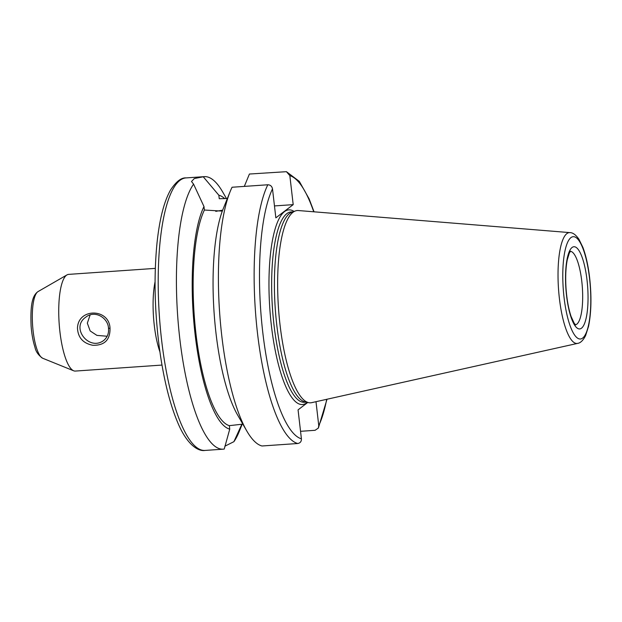 <?xml version="1.0" encoding="UTF-8"?>
<svg xmlns="http://www.w3.org/2000/svg" width="622" height="622" viewBox="0 0 622 622"><rect width="100%" height="100%" fill="white"/><g stroke="black" fill="none" stroke-linecap="round" stroke-linejoin="round"><path stroke-width="0.93" d="M108.477 328.159C109.005 333.268 107.396 337.388 103.649 340.522C89.133 351.484 70.216 327.553 85.836 317.134C94.979 309.647 108.127 318.044 108.477 328.159L110.024 328.424C109.488 308.209 77.983 307.727 77.478 328.222C78.03 337.653 83.115 343.336 92.748 345.272C104.41 345.614 110.172 340.001 110.024 328.424M90.136 314.895L87.337 323.16L90.174 330.951L96.931 335.398L107.171 336.245M161.992 365.067L75.316 371.07A48.462 12.837 -94 0 1 73.653 370.782A48.462 12.837 -94 0 1 59.168 323.611A48.462 12.837 -94 0 1 67.02 274.885A48.462 12.837 -94 0 1 68.63 274.38L155.306 268.377M241.872 424.212L233.903 441.674L224.884 446.192M229.743 429.149A117.488 31.116 -94 0 1 195.106 334.418A117.488 31.116 -94 0 1 203.985 206.543L193.582 184.151A136.591 36.177 -94 0 0 179.579 336.79A136.591 36.177 -94 0 0 223.166 449.177A136.591 36.177 -94 0 0 224.231 449.045L229.743 429.149L229.339 425.658L242.852 424.134M315.992 401.695L318.759 425.611L318.355 428.06L315.097 430.3L300.543 431.31M246.732 430.883A136.591 36.177 -94 0 1 219.62 312.508A136.591 36.177 -94 0 1 230.171 191.529L223.189 208.829A117.488 31.116 -94 0 0 214.108 312.889A117.488 31.116 -94 0 0 237.433 414.703L246.732 430.883A136.591 36.177 -94 0 0 262.01 445.982L297.751 443.509C300.278 443.035 301.499 441.48 301.413 438.829L298.062 409.859L307.75 402.481M193.582 184.151L191.498 181.5L194.313 178.553L203.254 176.78A136.591 36.177 -94 0 1 204.311 176.648A136.591 36.177 -94 0 1 222.723 192.042L226.462 198.558M242.191 424.188L239.283 431.396A136.591 36.177 -94 0 1 233.903 441.674M229.339 425.658A114.044 30.206 -94 0 1 195.961 333.765A114.044 30.206 -94 0 1 204.389 210.034L203.985 206.543M222.311 211.115L204.389 210.034M230.171 191.529A136.591 36.177 -94 0 1 232.068 187.245L267.818 184.773C270.414 184.889 271.969 186.266 272.498 188.886L275.849 217.848L293.195 204.638L274.465 205.929M203.254 176.78L218.851 195.222L219.255 198.713L227.349 198.527M222.653 210.197A34.91 5.777 -6.6 0 0 215.756 211.371M244.322 186.398L249.414 174.036L286.431 171.68L289.844 175.668L293.195 204.638M218.851 195.222A117.488 31.116 -94 0 1 224.705 198.597M577.628 343.383L311.638 402.667A96.371 25.525 -94 0 1 308.73 402.683A96.371 25.525 -94 0 1 278.508 308.434A96.371 25.525 -94 0 1 295.466 210.92A96.371 25.525 -94 0 1 298.342 210.539L569.962 232.62C572.846 232.605 575.84 234.813 578.942 239.252L582.907 247.416C585.986 255.665 588.233 265.819 589.648 277.886C591.678 296.531 591.312 312.672 588.552 326.301L585.605 335.585C583.148 340.405 580.489 343.002 577.628 343.383A55.56 14.718 -94 0 1 558.525 289.059A55.56 14.718 -94 0 1 569.962 232.62M308.73 402.683L305.177 401.952A95.399 25.269 -94 0 1 275.258 308.66A95.399 25.269 -94 0 1 292.045 212.133L295.466 210.92M155.065 281.805A48.462 12.837 86 0 0 154.279 325.368A48.462 12.837 86 0 0 159.908 351.811M38.051 291.578C32.336 295.536 30.26 304.64 31.1 325.928C31.714 334.084 32.997 341.175 34.949 347.185C35.819 351.57 38.393 355.255 42.669 358.241A33.689 8.926 -94 0 1 32.601 325.446A33.689 8.926 -94 0 1 38.051 291.578L67.02 274.885M223.166 449.177L204.941 450.437A136.591 36.177 -94 0 1 159.426 316.668A136.591 36.177 -94 0 1 186.087 177.908L204.311 176.648M297.751 443.509A136.591 36.177 -94 0 1 257.516 333.384A136.591 36.177 -94 0 1 267.818 184.773M301.413 438.829A132.253 35.034 -94 0 1 262.764 332.28A132.253 35.034 -94 0 1 272.498 188.886M589.516 278.096A51.268 13.575 -94 0 1 575.443 336.144A51.268 13.575 -94 0 1 565.375 249.15A51.268 13.575 -94 0 1 589.516 278.096M306.125 402.146L304.298 402.271A95.399 25.269 -94 0 1 272.506 308.846A95.399 25.269 -94 0 1 291.127 211.939L292.954 211.807M307.245 402.38A97.561 25.844 -94 0 1 269.847 309.033A97.561 25.844 -94 0 1 294.035 211.426M289.844 175.668A132.253 35.034 -94 0 1 313.729 211.783M326.705 399.308A132.253 35.034 -94 0 1 318.759 425.611M570.413 251.319A36.861 9.765 -94 0 1 581.764 281.113A36.861 9.765 -94 0 1 576.781 324.194A36.861 9.765 -94 0 1 575.498 324.808M587.012 280.001A41.192 10.908 -94 0 1 575.7 326.643A41.192 10.908 -94 0 1 567.614 256.746A41.192 10.908 -94 0 1 587.012 280.001M42.669 358.241L73.653 370.782M318.363 428.06L327.017 399.238M314.048 211.814L309.142 198.9L299.322 181.391L286.431 171.68M204.941 450.437C198.511 451.619 187.066 445.103 177.721 422.548C170.249 404.875 164.433 382.126 160.266 354.299C154.738 315.44 153.626 278.594 156.938 243.77C159.38 219.877 163.858 202.041 170.381 190.27C176.01 181.64 181.243 177.519 186.087 177.908M575.148 324.855L575.677 324.925L574.184 323.23L571.097 316.497C568.454 308.644 566.743 298.949 565.973 287.395C565.359 276.526 565.787 267.328 567.272 259.802L569.34 253.022L570.568 251.171"/></g></svg>
